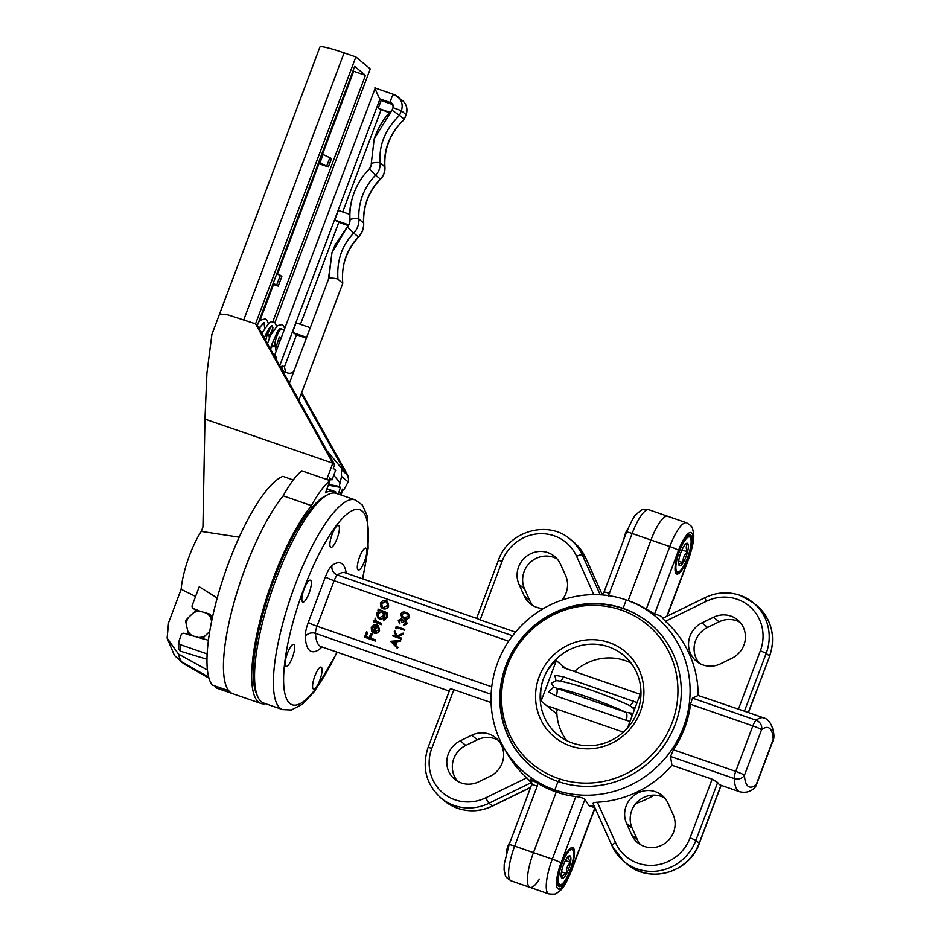 <?xml version="1.0" encoding="UTF-8"?>
<svg xmlns="http://www.w3.org/2000/svg" width="941" height="941" viewBox="0 0 941 941"><rect width="100%" height="100%" fill="white"/><g stroke="black" fill="none" stroke-linecap="round" stroke-linejoin="round"><path stroke-width="1.41" d="M188.565 634.575L184.248 633.34A2.576 2.482 -50.3 0 0 181.107 634.963L178.625 642.197L180.154 644.585L180.19 651.137L178.661 648.831L178.625 642.197M195.457 610.144L192.929 608.192A2.576 2.482 -50.3 0 0 193.552 608.568L196.222 610.45M217.23 597.982L199.233 586.772L192.223 605.392A2.576 2.482 -50.3 0 0 192.929 608.192M202.562 638.598L208.408 640.28M212.654 616.367L210.431 615.461M200.268 611.309L193.552 608.568M210.561 616.237L212.513 617.025M207.138 653.948L180.154 644.585M206.961 659.276L180.19 651.137M179.919 660.758L184.906 664.522L208.937 678.12M215.924 686.283L215.407 687.624L231.874 693.341A112.238 29.465 -70.9 0 0 232.768 693.705L216.301 688A112.238 29.465 -70.9 0 1 215.407 687.624M181.754 661.911L174.485 655.536L167.122 638.163L178.461 654.077A100.381 26.348 109.1 0 0 181.754 661.911L208.667 677.132M335.537 493.166L335.808 491.967A112.238 29.465 109.1 0 0 334.525 491.39A112.238 29.465 109.1 0 0 325.457 492.825L330.044 480.604L301.814 470.818A77.409 20.314 109.1 0 0 283.182 495.848A112.238 29.465 -70.9 0 0 234.062 602.358A112.238 29.465 -70.9 0 0 228.722 690.718L212.254 685.013A112.238 29.465 -70.9 0 1 224.205 575.257A112.238 29.465 -70.9 0 1 282.888 476.334L293.251 479.981M276.219 359.368A3.094 2.976 -50.3 0 0 275.337 356.133L273.655 354.733M328.844 480.192L329.691 477.957L332.008 479.886L329.279 479.04M334.655 464.725L332.832 463.207L255.54 323.857L257.364 325.374L334.655 464.725L333.302 468.336L335.631 470.265L332.008 479.886M318.223 163.452A25.031 2.364 -159.4 0 0 318.94 163.699L328.35 166.957L331.514 158.547L321.81 153.901M328.35 166.957L318.646 162.322M319.799 163.275L322.963 154.853M326.856 165.722L330.02 157.3M272.808 284.276A25.031 2.364 -159.4 0 0 273.525 284.523L278.23 286.158L281.841 276.536L280.347 275.29A18.067 1.706 20.6 0 1 276.678 273.984M278.23 286.158L276.736 284.911A18.067 1.706 20.6 0 1 273.066 283.594M276.736 284.911L280.347 275.29M257.364 325.374L354.698 66.411L365.449 75.327L353.687 71.245A25.031 2.364 20.6 0 1 352.981 70.998M326.727 479.451L332.832 463.207L204.962 419.11L202.927 527.054L201.292 531.418L239.214 537.193M204.962 419.11L206.902 373.248L211.878 334.49M355.863 56.954L255.54 323.857L228.004 314.894L219.582 313.953L319.905 47.05A33.547 3.176 -159.4 0 1 344.1 52.872L355.863 56.954L370.26 68.905L274.89 322.657M301.685 392.656L348.182 475.946L346.347 474.429M269.949 335.808L268.114 334.29L269.361 336.513M275.184 346.947L275.537 347.582M301.285 393.703L345.735 473.323M271.326 332.138L272.925 327.88M267.632 334.114L271.184 326.115M272.855 321.669L365.449 75.327M341.007 495.001L342.912 489.932M347.899 476.687L348.182 475.946M195.587 596.453L181.143 589.301A43.862 11.515 -70.9 0 1 189.541 555.378A43.862 11.515 -70.9 0 1 201.292 531.418M167.122 638.163L168.557 622.789L181.143 589.301M207.408 670.039L178.461 654.077M262.327 332.279L260.928 331.797M328.315 485.215L340.407 487.356L338.384 494.096M339.983 494.648L342.524 489.12L343.677 490.073L348.17 481.957C348.923 478.828 348.205 476.064 346.029 473.688L341.324 469.782L341.548 476.464L339.254 486.403L340.407 487.356M274.56 355.486L375.259 88.066C373.506 85.56 379 98.193 379.988 98.934L381.117 100.522L378.2 108.309L389.833 112.344M378.2 108.309L389.374 112.826M381.117 100.522L391.091 103.981L390.715 102.651A4.517 1.188 -70.9 0 1 391.656 97.652A4.517 1.188 -70.9 0 1 393.973 94.523A4.517 1.188 -70.9 0 1 394.079 94.582A12.903 12.386 129.7 0 1 401.313 110.685L406.136 114.755L404.277 119.26C389.892 133.281 383.422 149.137 384.845 166.851L380.14 162.946A4.517 0.894 175.7 0 0 375.353 162.593A4.517 0.894 175.7 0 0 371.248 163.746L374.2 138.798L371.248 163.746A6.54 6.281 129.7 0 1 369.331 168.921L369.331 168.921A65.647 63.035 -50.3 0 0 353.028 195.857A65.647 63.035 -50.3 0 0 349.981 219.759A9.445 9.081 129.7 0 1 347.311 226.957L331.973 252.6L328.844 278.289C327.715 277.419 338.29 278.571 337.948 279.289C336.631 260.751 341.889 245.354 353.71 233.074L347.311 226.957L335.172 244.66L331.961 252.659M392.985 107.65A3.188 3.07 -50.3 0 0 391.091 103.981M306.343 338.148L296.533 334.749L292.522 332.455L296.133 322.834L310.259 327.739L306.648 337.349L310.248 327.727M292.522 332.455L306.637 337.349M348.346 225.664L338.784 222.347L334.773 220.041L338.384 210.419L349.864 214.407A65.788 63.176 -50.3 0 0 349.946 219.865A9.316 8.939 129.7 0 1 349.523 223.229L349.217 224.064M334.773 220.041L348.805 224.911M294.427 369.907C292.992 372.754 290.769 373.789 287.746 373.024L284.37 371.766M285.241 372.154C282.418 370.836 281.406 368.672 282.182 365.661L284.429 366.955L285.605 372.283M281.183 368.319L282.182 365.661M326.75 450.468L346.029 473.688M328.597 484.45L339.254 486.403M342.218 489.802L343.677 490.073M404.395 119.378C398.608 124.882 394.397 130.246 391.762 135.445C386.457 145.443 384.199 155.971 384.951 167.028C385.21 171.685 383.716 175.732 380.47 179.166C368.625 191.67 363.038 206.35 363.697 223.193C363.908 228.498 362.203 233.133 358.568 237.085L358.415 236.979C346.594 249.259 341.348 264.656 342.653 283.194L337.948 279.289M358.568 237.085C352.299 243.754 347.782 251.423 345.029 260.092C342.83 266.621 342.065 274.36 342.759 283.335L342.653 283.194M328.338 279.618L331.973 252.6M375.177 88.007L393.973 94.523L402.501 100.581A12.903 12.386 129.7 0 1 406.03 114.59L404.277 119.26L399.56 115.355C385.187 129.364 378.705 145.232 380.14 162.946A15.409 14.797 129.7 0 1 375.612 175.155L369.319 168.921C361.779 176.661 356.345 185.636 353.028 195.857L352.722 196.857A68.14 65.435 129.7 0 0 349.523 214.289M279.724 365.684L379.988 98.934L390.715 102.651A4.023 3.87 129.7 0 1 392.973 107.662L401.313 110.685L399.56 115.355L392.009 110.226L374.2 138.798M393.044 107.474L392.009 110.226M370.742 166.792A4.046 3.882 -50.3 0 0 370.813 165.687M333.749 475.252L340.419 483.286M300.45 324.327L338.784 222.347M284.429 366.955L296.533 334.749M342.7 211.925L381.034 109.932M279.383 336.984L280.841 337.301L278.948 343.818M198.386 637.445L202.444 638.727L205.279 635.704A13.315 12.786 129.7 0 1 198.386 637.445L188.612 634.752L186.236 624.342A13.315 12.786 129.7 0 1 188.412 617.519L185.589 620.542L186.236 624.342M192.282 635.693A13.315 12.786 129.7 0 1 187.577 630.611M200.08 611.262L196.41 610.309L193.187 613.003A13.315 12.786 129.7 0 1 200.08 611.262L206.185 613.014A13.315 12.786 129.7 0 1 210.89 618.096L211.596 621.378M210.89 618.096L210.243 614.285L206.185 613.014M205.279 635.704L209.714 631.505M193.187 613.003L188.412 617.519M573.234 847.853A20.643 5.423 -70.9 0 1 570.787 869.825A20.643 5.423 -70.9 0 1 559.236 886.598A20.643 5.423 -70.9 0 1 558.778 886.328A20.643 5.423 -70.9 0 1 561.224 864.367A20.643 5.423 -70.9 0 1 572.763 847.594A20.643 5.423 -70.9 0 1 573.234 847.853M676.261 573.751A20.643 5.423 109.1 0 0 676.732 574.01A20.643 5.423 109.1 0 0 688.283 557.237A20.643 5.423 109.1 0 0 690.729 535.276A20.643 5.423 109.1 0 0 690.259 535.006A20.643 5.423 109.1 0 0 678.708 551.779A20.643 5.423 109.1 0 0 676.261 573.751M773.878 736.497A7.74 6.281 176.9 0 1 773.208 739.355A7.74 0.729 20.6 0 1 773.396 739.638A7.74 7.74 0 0 0 773.878 736.497C774.22 733.815 772.032 719.912 763.81 717.901A67.082 17.608 -70.9 0 0 756.164 720.218A7.74 6.952 52.7 0 1 761.575 729.71L744.472 775.219A7.74 6.281 176.9 0 1 734.239 778.56A7.74 2.035 -70.9 0 1 735.744 771.397A7.74 0.729 20.6 0 1 744.472 775.219A59.342 15.574 109.1 0 0 756.105 784.865A7.74 6.952 52.7 0 1 753.729 788.582A7.74 7.74 0 0 0 756.293 785.147L773.396 739.638M670.533 756.47L734.239 778.56A67.082 17.608 -70.9 0 0 739.744 791.781L720.677 785.159A67.082 17.608 -70.9 0 1 717.642 782.5L712.114 779.195L671.933 765.268L670.533 756.47L673.415 749.777A102.31 98.24 129.7 0 0 690.529 704.268L692.458 698.128L698.163 695.47L744.437 711.196A67.082 17.608 -70.9 0 1 744.743 711.29L763.81 717.901M671.933 765.268A104.498 100.358 -50.3 0 1 597.37 802.226C594.183 802.402 592.771 802.932 593.159 803.79L612.003 845.771A5.164 1.306 -24.2 0 1 615.602 842.736A41.286 39.64 -50.3 0 0 653.489 865.297A41.286 39.64 -50.3 0 0 690.082 837.808L712.114 779.195M698.163 695.47A104.498 100.358 -50.3 0 0 665.381 621.295L662.817 618.449M740.12 595.371A46.45 44.603 129.7 0 1 753.494 602.91L740.002 595.312C728.24 591.442 716.642 592.195 705.197 597.594L662.558 618.39M575.81 796.58C580.503 797.192 583.538 798.121 584.914 799.391L561.012 862.956A7.74 0.729 -159.4 0 0 552.296 859.133L575.81 796.58A102.698 98.617 -50.3 0 1 556.249 792.016L554.861 789.911L558.025 781.5A92.888 89.207 -50.3 0 0 668.392 738.744A92.888 89.207 -50.3 0 0 649.866 623.436A92.888 89.207 -50.3 0 0 623.095 608.38L626.259 599.958L623.095 608.38A92.888 89.207 129.7 0 0 512.727 651.137A92.888 89.207 129.7 0 0 531.265 766.433A92.888 89.207 129.7 0 0 558.025 781.5L554.861 789.911A101.922 97.876 -50.3 0 0 683.484 727.146A101.922 97.876 -50.3 0 0 626.259 599.958L628.2 600.617L650.972 540.028A30.959 8.128 -70.9 0 1 667.757 516.28A30.959 8.128 109.1 0 0 650.972 540.028L628.2 600.617L626.259 599.958A101.922 97.876 129.7 0 0 625.718 599.77L627.647 600.429A102.698 98.617 -50.3 0 1 628.2 600.617A102.698 98.617 -50.3 0 1 646.279 609.098L669.792 546.545A30.959 8.128 -70.9 0 1 686.577 522.808L648.937 509.763A30.959 8.128 109.1 0 0 632.152 533.5L608.333 596.006M663.381 617.99A105.792 101.593 -50.3 0 0 660.441 615.837L654.618 613.944L646.279 609.098M731.957 658.23L720.441 663.852A23.219 22.302 129.7 0 1 703.092 664.993A23.219 22.302 129.7 0 1 696.399 661.229A23.219 22.302 129.7 0 1 702.01 622.86L713.525 617.249A23.219 22.302 129.7 0 1 737.568 619.86A23.219 22.302 129.7 0 1 731.957 658.23M699.363 663.287A23.219 22.302 129.7 0 1 707.55 627.459L719.065 621.836A23.219 22.302 129.7 0 1 740.144 622.389M668.039 803.261L673.168 814.647A23.219 22.302 129.7 0 1 668.886 839.831A23.219 22.302 129.7 0 1 644.303 846.406A23.219 22.302 129.7 0 1 637.622 842.642A23.219 22.302 129.7 0 1 631.717 834.879L626.6 823.493A23.219 22.302 129.7 0 1 633.799 795.58A23.219 22.302 129.7 0 1 662.146 795.498A23.219 22.302 129.7 0 1 668.039 803.261M640.586 844.7A23.219 22.302 129.7 0 1 637.257 839.466L632.14 828.08A23.219 22.302 129.7 0 1 637.916 801.403A23.219 22.302 129.7 0 1 664.722 798.039M531.277 780.36L531.618 784.759A7.74 0.729 20.6 0 1 537.205 786.1L514.656 846.088A30.959 8.128 109.1 0 0 510.457 880.447A30.959 8.128 109.1 0 0 511.163 880.858C507.011 878.212 505.058 876.353 505.341 875.295L504.094 869.849L504.223 864.179L509.069 844.736A7.74 0.729 20.6 0 1 514.656 846.088L552.296 859.133A30.959 8.128 -70.9 0 0 548.803 893.903L529.983 887.375A30.959 8.128 -70.9 0 1 533.476 852.605L556.249 792.016L533.476 852.605A30.959 8.128 109.1 0 0 529.277 886.975A30.959 8.128 109.1 0 0 529.983 887.375A30.959 8.128 109.1 0 0 539.405 879.106M561.012 862.956A23.219 6.093 109.1 0 0 557.872 888.739A23.219 6.093 109.1 0 0 570.987 871.225L594.877 807.696L589.054 805.767L584.914 799.391M558.507 781.665L559.342 779.442L558.507 781.665M635.869 803.532A101.922 97.876 -50.3 0 0 654.266 795.133M650.066 623.612A92.888 89.207 -50.3 0 0 623.518 608.721A92.888 89.207 129.7 0 0 513.21 651.36A92.888 89.207 129.7 0 0 531.465 766.609M589.054 805.767A105.792 101.593 -50.3 0 0 594.077 805.931M627.553 727.922L640.962 692.258M565.812 668.522L556.319 660.653L541.134 701.045L556.037 713.407L557.554 709.361M541.134 701.045C540.087 693.164 540.887 685.695 543.51 678.626C546.192 671.58 550.461 665.593 556.319 660.653M621.366 610.086A90.312 86.725 129.7 0 1 647.384 624.73A90.312 86.725 129.7 0 1 665.405 736.838A90.312 86.725 129.7 0 1 558.095 778.407A90.312 86.725 129.7 0 1 532.077 763.763A90.312 86.725 129.7 0 1 514.057 651.666A90.312 86.725 129.7 0 1 621.366 610.086M609.156 642.55A55.472 53.272 129.7 0 1 640.303 711.784A55.472 53.272 129.7 0 1 570.293 745.942A55.472 53.272 129.7 0 1 539.158 676.708A55.472 53.272 129.7 0 1 609.156 642.55M543.51 678.626A51.602 49.555 129.7 0 1 608.639 646.843A51.602 49.555 129.7 0 1 623.507 655.218A51.602 49.555 129.7 0 1 637.61 711.243A51.602 49.555 129.7 0 1 572.481 743.025A51.602 49.555 129.7 0 1 557.613 734.662A51.602 49.555 129.7 0 1 543.51 678.626M566.717 740.602A51.602 49.555 129.7 0 1 556.79 711.408M574.398 671.498A51.602 49.555 129.7 0 1 625.259 660.629A51.602 49.555 129.7 0 1 631.023 663.064M634.552 709.291L629.8 705.585C608.027 695.728 575.139 683.237 557.437 680.719L556.143 680.719A12.903 0.612 81.8 0 1 554.884 675.238L563.635 676.897L637.069 702.598M556.143 680.719L551.32 683.201L553.802 686.954L548.627 691.894L556.413 696.128C557.39 691.917 557.437 689.294 556.543 688.236L626.094 712.349L633.034 713.349M560.236 681.096A12.903 3.223 108 0 0 563.635 676.897M629.247 705.327A12.903 3.552 110.2 0 0 633.658 701.163M632.458 707.173A12.903 6.328 140.9 0 0 635.316 707.279M553.802 686.954L556.543 688.236A47.826 4.517 20.6 0 1 626.094 712.349C627.094 713.443 627.2 716.125 626.424 720.394L556.413 696.128M632.117 715.783A12.903 5.14 75.7 0 0 630.105 713.419M630.011 721.371L626.424 720.394M330.044 480.604A77.409 20.314 109.1 0 0 311.412 505.635L283.182 495.848A112.238 29.465 109.1 0 0 245.425 567.67A112.238 29.465 109.1 0 0 232.768 693.705L260.998 703.492A112.238 29.465 109.1 0 0 265.621 703.727M311.412 505.635A112.238 29.465 109.1 0 0 273.655 577.456A112.238 29.465 109.1 0 0 260.998 703.492M687.777 537.382A18.573 4.881 109.1 0 0 677.285 558.201A18.573 4.881 109.1 0 0 678.896 571.834A18.573 4.881 109.1 0 0 679.214 571.646A18.573 4.881 109.1 0 0 688.259 555.649A18.573 4.881 109.1 0 0 690.6 538.052A18.573 4.881 109.1 0 0 687.777 537.382M678.896 571.834L676.497 573.104A20.643 5.423 -70.9 0 1 675.909 573.351M678.696 561.154L683.142 562.694C682.696 558.448 684.166 554.837 687.553 551.849C685.754 548.485 685.871 545.756 687.895 543.663L685.648 543.992M681.954 549.909L687.553 551.849A11.915 3.129 109.1 0 0 687.895 543.663A11.915 3.129 109.1 0 0 686.448 543.392A11.915 3.129 109.1 0 0 683.848 546.321A11.915 3.129 109.1 0 0 679.437 557.166A11.915 3.129 109.1 0 0 678.932 565.071A11.915 3.129 109.1 0 0 679.096 565.353L679.661 563.518L683.142 562.694A11.915 3.129 109.1 0 0 687.553 551.849M678.873 564.906L679.096 565.353A11.915 3.129 109.1 0 0 680.755 565.506A11.915 3.129 109.1 0 0 683.142 562.694M624.012 538.934A7.575 1.988 -70.9 0 1 627.894 528.83M689.2 535.017A20.643 5.423 -70.9 0 1 689.518 535.57L690.6 538.052M573.575 852.699A18.573 4.881 109.1 0 0 573.116 850.64A18.573 4.881 109.1 0 0 564.13 858.792A18.573 4.881 109.1 0 0 558.425 881.494A18.573 4.881 109.1 0 0 561.401 884.422A18.573 4.881 109.1 0 0 569.823 870.848A18.573 4.881 109.1 0 0 573.575 852.699M571.705 847.594A20.643 5.423 -70.9 0 1 572.022 848.159L573.116 850.64M561.259 877.071L562.095 878.353C561.683 876.13 563.188 874.542 566.611 873.613C565.988 869.225 567.294 865.473 570.517 862.356C568.399 859.521 568.199 857.345 569.905 855.828L568.446 856.322M561.495 871.837L566.611 873.613A11.915 3.129 109.1 0 0 570.517 862.356A11.915 3.129 109.1 0 0 569.905 855.828A11.915 3.129 109.1 0 0 568.952 855.981A11.915 3.129 109.1 0 0 565.4 860.568A11.915 3.129 109.1 0 0 561.495 871.837A11.915 3.129 109.1 0 0 561.142 876.33A11.915 3.129 109.1 0 0 561.448 877.647A11.915 3.129 109.1 0 0 562.095 878.353A11.915 3.129 109.1 0 0 566.611 873.613M565.388 860.58L570.517 862.356M506.434 852.84A7.575 1.988 -70.9 0 1 510.257 841.595M506.752 851.699L507.105 849.747A8.222 2.164 -70.9 0 1 509.163 843.936L508.952 845.053M509.163 843.936L507.74 848.523M507.105 849.747L506.881 851.264M561.401 884.422L559.013 885.693A20.643 5.423 -70.9 0 1 558.413 885.94M292.404 657.43A11.61 3.046 -70.9 0 1 286.099 666.334A11.61 3.046 -70.9 0 1 287.417 653.289A11.61 3.046 -70.9 0 1 293.71 644.397A11.61 3.046 -70.9 0 1 292.404 657.43M319.822 680.178A11.61 3.046 -70.9 0 1 313.529 689.083A11.61 3.046 -70.9 0 1 314.847 676.038A11.61 3.046 -70.9 0 1 321.14 667.134A11.61 3.046 -70.9 0 1 319.822 680.178M364.567 561.165A11.61 3.046 -70.9 0 1 358.262 570.07A11.61 3.046 -70.9 0 1 359.58 557.025A11.61 3.046 -70.9 0 1 365.873 548.121A11.61 3.046 -70.9 0 1 364.567 561.165M337.137 538.417A11.61 3.046 -70.9 0 1 330.844 547.321A11.61 3.046 -70.9 0 1 332.149 534.276A11.61 3.046 -70.9 0 1 338.442 525.372A11.61 3.046 -70.9 0 1 337.137 538.417M309.083 593.206A11.61 3.046 -70.9 0 1 302.79 602.111A11.61 3.046 -70.9 0 1 304.108 589.078A11.61 3.046 -70.9 0 1 310.401 580.174A11.61 3.046 -70.9 0 1 309.083 593.206M257.658 696.54L256.293 693.435A108.368 28.442 -70.9 0 1 274.49 578.139A108.368 28.442 -70.9 0 1 324.61 496.377L327.597 494.79A110.956 29.124 109.1 0 0 276.289 578.492A110.956 29.124 109.1 0 0 257.658 696.54A110.956 29.124 109.1 0 0 263.774 703.092L282.594 709.608A110.956 29.124 -70.9 0 1 295.109 585.02A110.956 29.124 -70.9 0 1 355.275 499.953L362.426 505.082L367.555 516.585L368.131 548.297L362.72 578.856M355.275 499.953L336.455 493.425A110.956 29.124 109.1 0 0 327.597 494.79M449.904 689.377L428.108 747.389C421.697 767.303 425.967 784.182 440.917 797.992L444.246 800.756A46.45 44.603 -50.3 0 0 457.632 808.284A46.45 44.603 -50.3 0 0 492.331 805.99L530.665 787.288M449.974 689.706C449.727 688.836 451.021 688.824 453.856 689.671L431.825 748.283L428.108 747.389M491.084 702.574L453.856 689.671M593.842 594.653L576.598 556.331A41.286 39.64 -50.3 0 0 538.722 533.77A41.286 39.64 -50.3 0 0 502.118 561.259L480.098 619.872L515.492 632.14M480.098 619.872L476.781 618.402M502.118 561.259L498.401 560.354L476.593 618.378L345.076 572.74A67.082 17.608 109.1 0 0 337.431 575.045A7.74 2.035 109.1 0 0 334.114 580.715L317.011 626.224A7.74 2.035 109.1 0 0 315.506 633.387A67.082 17.608 109.1 0 0 321.01 646.608L320.434 646.361M401.783 617.167L404.254 618.46C406.465 619.519 408.265 619.084 409.629 617.155L408.476 613.779M405.418 620.578L406.077 623.095L403.724 624.612L403.713 625.6L407.194 623.636L405.359 619.566L402.654 620.237L401.337 618.66L398.266 620.378L399.713 623.848L399.396 620.895L401.042 619.413L401.584 622.048L402.701 622.566L405.736 620.813M402.936 620.46L401.607 618.896M401.337 618.66L402.172 619.225M407.194 623.636L405.63 619.801M405.359 619.566L406.394 620.248M396.314 628.753L397.078 627.682L404.465 630.247L404.748 629.494L396.243 626.412L395.655 627.965L396.314 628.753L396.808 627.459L404.195 630.023L404.477 629.27M397.49 636.857L402.936 634.328L403.313 633.328L396.82 635.975L394.679 630.564L394.279 631.646L396.09 636.234L392.962 635.151L392.679 635.904L400.913 638.763L401.195 638.01L397.22 636.622L402.654 634.105L403.042 633.093M392.679 635.904L401.184 638.986L401.195 638.01M397.102 636.21L394.679 630.564M397.337 648.255L397.925 647.655L395.773 645.467L397.196 641.644L400.313 641.315L400.619 640.503L390.644 641.303L397.337 648.255L397.643 647.432L395.491 645.232L396.926 641.421L400.031 641.092L400.337 640.268M381.681 607.91L383.187 608.803C385.716 609.415 387.563 608.509 388.704 606.086L387.527 601.346M377.823 617.966L379.329 618.907C381.811 619.507 383.61 618.602 384.751 616.214L384.457 612.532L386.186 613.297M384.857 612.673L386.057 613.179L386.516 616.649L383.904 619.107L383.822 620.307L387.786 617.12L386.974 612.638L378.294 609.168L377.929 610.133L379.552 610.838M376.729 621.73L375.083 618.084L375.047 621.213L373.906 620.813L373.542 621.789L381.281 624.471L381.646 623.495L376.047 621.201M373.542 621.789L381.552 624.695L381.646 623.495M374.612 632.164L377.27 625.095L373.977 624.8L371.26 627.447L371.542 631.046L373.789 632.846C376.294 633.505 378.117 632.646 379.258 630.247L378.494 625.859L377.729 626.565L378.27 630.047L374.33 631.94L376.988 624.859M372.565 632.199L374.059 633.081C376.576 633.74 378.4 632.87 379.541 630.482L378.494 625.859M370.613 638.316L372.224 634.011L370.872 633.399L369.248 637.704L365.99 636.575L367.613 632.27L366.52 631.893L364.543 637.175L375.13 640.845L375.494 639.868L370.331 638.08L371.954 633.775M364.543 637.175L375.4 641.068L375.494 639.868M366.272 636.81L367.613 632.27M457.608 781.265A23.219 22.302 129.7 0 1 465.783 745.437L477.299 739.814A23.219 22.302 129.7 0 1 498.377 740.367M460.243 740.838L471.759 735.215A23.219 22.302 129.7 0 1 495.801 737.838A23.219 22.302 129.7 0 1 490.19 776.207L478.687 781.818A23.219 22.302 129.7 0 1 461.325 782.971A23.219 22.302 129.7 0 1 454.644 779.207A23.219 22.302 129.7 0 1 460.243 740.838L465.783 745.437M431.825 748.283A41.286 39.64 -50.3 0 0 455.009 799.803A41.286 39.64 -50.3 0 0 485.85 797.756L526.831 777.76L532.488 784.206M526.831 777.76A104.498 100.358 129.7 0 1 506.881 753L503.541 747.083A101.922 97.876 129.7 0 1 515.221 632.458A101.922 97.876 129.7 0 1 625.718 599.77M604.204 592.418A7.74 0.729 20.6 0 1 604.016 592.136L604.016 592.136A7.74 0.729 20.6 0 1 609.603 593.489M531.253 780.312L530.148 779.089L537.911 783.383L537.205 786.1M531.853 781.748L530.148 779.089M537.911 783.383A102.698 98.617 -50.3 0 0 556.249 792.016L554.861 789.911A101.922 97.876 129.7 0 1 503.541 747.083M533.029 605.628A23.219 22.302 129.7 0 1 529.701 600.393L524.584 589.007A23.219 22.302 129.7 0 1 530.359 562.33A23.219 22.302 129.7 0 1 557.166 558.966M543.475 608.533A23.219 22.302 129.7 0 1 536.746 607.333A23.219 22.302 129.7 0 1 530.054 603.557A23.219 22.302 129.7 0 1 524.161 595.794L519.044 584.42A23.219 22.302 129.7 0 1 526.242 556.507A23.219 22.302 129.7 0 1 554.59 556.425A23.219 22.302 129.7 0 1 560.483 564.188L565.612 575.574A23.219 22.302 129.7 0 1 561.883 600.123M373.424 631.505L372.189 630.023L372.236 627.729L375.671 625.506L373.13 631.282M373.695 631.74L372.189 630.023M372.471 630.247L372.507 627.965L375.953 625.741M375.659 619.59L375.083 618.084M376.459 621.507L375.377 619.354M384.751 616.214L384.575 612.438M387.786 617.12L386.692 612.403M383.54 620.084L387.504 616.884M377.929 610.133L379.282 610.603L376.612 613.214L377.67 617.861L379.058 618.684C381.528 619.272 383.34 618.366 384.469 615.979M381.752 611.462L382.905 612.191L383.54 615.602L379.458 617.719L378.376 617.002L377.588 613.473L381.752 611.462L383.034 612.309M378.517 617.12L377.87 613.697L382.022 611.697M385.986 600.382L382.822 600.523L380.423 603.075L380.576 606.533L382.905 608.568C385.445 609.192 387.28 608.286 388.433 605.851L387.398 601.228L385.986 600.382M385.622 601.358L386.657 601.946L387.48 605.534L383.281 607.604L382.199 606.874L381.376 603.416L385.622 601.358L386.786 602.064M382.34 606.992L381.646 603.64L385.904 601.593M395.926 641.527L394.797 644.538L392.232 641.915L395.926 641.527M395.079 644.761L392.232 641.915M392.503 642.15L396.208 641.75M402.701 622.566L405.606 620.695M403.43 625.365L406.924 623.401M400.007 623.095L399.125 620.66L401.419 619.672M399.443 623.612L399.725 622.86M401.584 622.048L402.43 622.33M404.254 618.46L403.971 618.237C406.194 619.284 407.982 618.849 409.359 616.92L408.347 613.661L406.124 612.52C403.877 611.497 402.066 611.956 400.701 613.92L401.642 617.049L403.971 618.237M401.548 614.191L405.83 613.273L407.782 614.308L408.523 616.602L404.254 617.484L402.278 616.496L401.548 614.191L405.83 613.273M402.419 616.602L401.831 614.414M406.112 613.497L408.065 614.544M243.778 319.775L344.1 52.872M204.903 421.744L205.785 419.392M277.395 274.243L318.94 163.699M260.069 320.316L273.525 284.523M322.434 154.418L353.687 71.245M271.349 344.1A9.551 9.551 0 0 0 275.619 347.111A9.551 2.505 -70.9 0 1 275.431 347.006A9.551 2.505 -70.9 0 1 276.725 336.408A9.551 2.505 -70.9 0 1 281.9 329.079A9.551 9.551 0 0 0 279.406 328.574M341.548 476.464L348.17 481.957M384.951 167.028A4.517 0.894 175.7 0 0 384.845 166.851A15.409 14.797 129.7 0 1 380.329 179.061A56.766 54.507 -50.3 0 0 363.591 223.017A18.326 17.597 129.7 0 1 358.415 236.979L353.71 233.074A18.326 17.597 129.7 0 0 358.886 219.112A4.517 0.882 176.7 0 0 354.098 218.7A4.517 0.882 176.7 0 0 349.981 219.759L349.946 219.865M375.259 88.066L393.856 94.512M380.47 179.166L375.612 175.155A56.766 54.507 -50.3 0 0 358.886 219.112L363.591 223.017A4.517 0.882 176.7 0 1 363.697 223.193M673.415 749.777L735.744 771.397L752.859 725.887A7.74 0.729 20.6 0 1 761.575 729.71A59.342 15.574 109.1 0 1 773.208 739.355L756.105 784.865A7.74 0.729 20.6 0 1 756.293 785.147M690.529 704.268L752.859 725.887A7.74 2.035 -70.9 0 1 756.164 720.218L692.458 698.128M612.109 845.9A5.164 1.306 -24.2 0 1 612.003 845.771L623.895 861.427A46.45 44.603 129.7 0 1 612.109 845.9M597.37 802.226L615.602 842.736M717.642 782.5L695.893 840.36L690.082 837.808M720.959 785.264L699.222 843.124L695.893 840.36A46.45 44.603 129.7 0 1 637.28 868.966A46.45 44.603 129.7 0 1 623.895 861.427L627.224 864.191A46.45 44.603 -50.3 0 0 640.609 871.719A46.45 44.603 -50.3 0 0 699.222 843.124L699.339 843.301C689.659 872.448 649.513 884.211 627.224 864.191M705.197 597.594A5.164 0.612 64 0 0 706.35 601.311L665.381 621.295M738.344 709.396L760.375 650.784A41.286 39.64 -50.3 0 0 737.203 599.264A41.286 39.64 -50.3 0 0 706.35 601.311M570.987 871.225A7.74 0.729 20.6 0 1 571.175 871.507A7.74 0.729 20.6 0 1 570.152 871.495M666.804 616.32L688.483 558.648A23.219 6.093 109.1 0 0 691.635 532.865A23.219 6.093 109.1 0 0 678.508 550.379L654.618 613.944M678.508 550.379A7.74 0.729 -159.4 0 0 669.792 546.545L632.152 533.5A7.74 0.729 20.6 0 0 626.565 532.159C631.446 520.985 634.787 514.939 636.598 513.998C642.091 509.622 640.786 508.94 648.937 509.763M688.483 558.648A7.74 0.729 20.6 0 1 688.671 558.919C692.647 547.25 694.305 538.911 693.658 533.923C692.047 526.819 693.446 527.207 686.577 522.808M702.01 622.86L707.55 627.459M713.525 617.249L719.065 621.836M631.717 834.879L637.257 839.466M626.6 823.493L632.14 828.08M756.823 605.663L753.494 602.91A46.45 44.603 129.7 0 1 766.197 653.336L769.515 656.089A46.45 44.603 -50.3 0 0 756.823 605.663C771.773 619.484 776.043 636.351 769.644 656.277L748.307 712.525M760.375 650.784L766.197 653.336L744.437 711.196M559.26 681.025A47.826 4.517 20.6 0 1 589.96 689.706A47.826 4.517 20.6 0 1 628.811 705.138M321.822 646.89A15.479 4.058 -70.9 0 1 319.952 648.902A74.833 19.643 -70.9 0 1 305.272 636.739A15.479 4.058 -70.9 0 1 308.295 622.401L325.398 576.892A15.479 4.058 -70.9 0 1 332.032 565.553A74.833 19.643 -70.9 0 1 346.241 573.14M332.032 565.553A7.74 6.952 -127.3 0 0 337.431 575.045L512.586 635.775M320.963 646.596A7.74 6.952 -127.3 0 0 319.952 648.902M325.398 576.892A7.74 0.729 -159.4 0 0 334.114 580.715L508.681 641.233M491.12 694.282L315.506 633.387A7.74 6.281 -3.1 0 0 305.272 636.739M308.295 622.401A7.74 0.729 -159.4 0 0 317.011 626.224L491.743 686.801M362.426 578.75A103.216 27.089 109.1 0 0 355.78 509.446A103.216 27.089 109.1 0 0 303.825 588.843A103.216 27.089 109.1 0 0 287.029 699.775A103.216 27.089 109.1 0 0 336.984 652.148M531.594 782.453L489.014 803.238A46.45 44.603 129.7 0 1 454.303 805.531A46.45 44.603 129.7 0 1 440.917 797.992M485.85 797.756A5.164 0.612 64 0 0 489.014 803.238L492.331 805.99A5.164 0.612 64 0 0 492.555 806.072L530.583 787.511M471.759 735.215L477.299 739.814M573.845 542.228L570.517 539.475A46.45 44.603 129.7 0 1 582.314 555.002L585.643 557.754A46.45 44.603 -50.3 0 0 573.845 542.228L585.737 557.884L602.252 594.594L585.643 557.754A5.164 1.306 -24.2 0 1 585.737 557.884A5.164 1.306 -24.2 0 1 585.773 558.048M576.598 556.331A5.164 1.306 -24.2 0 1 582.314 555.002L600.229 594.806M524.161 595.794L529.701 600.393M519.044 584.42L524.584 589.007M211.854 334.549L219.582 313.953M273.29 330.291A9.551 9.551 0 0 0 269.232 338.195M392.973 107.674L392.021 110.226C384.598 116.99 378.682 126.459 374.247 138.633M402.501 100.581C406.712 104.486 407.924 109.203 406.136 114.755M370.954 166.239L369.319 168.921M349.534 223.205L347.311 226.957M298.697 400.607L342.747 283.382M289.416 383.163L328.844 278.289M284.194 329.879L281.9 329.079M279.336 336.913L275.431 348.993L276.184 351.181M284.7 328.538L283.523 325.951L281.747 324.68L277.419 325.657L270.196 335.937L267.503 343.653M270.361 348.793L272.949 345.665M276.654 326.692L275.231 323.034L271.502 321.716L269.067 322.881L261.821 333.396M265.738 340.466L268.432 329.303M268.42 323.845L266.973 320.14L265.174 318.94L260.763 320.081L258.528 322.281M259.728 329.632L260.198 326.456M260.128 320.61L259.728 319.081M280.736 328.762L277.924 330.479L271.043 346.229M272.937 330.55L271.89 325.633L268.738 328.868L264.209 337.701M264.68 328.009L263.998 322.61L259.01 328.338M739.744 791.781C745.378 792.981 750.036 791.922 753.729 788.582M548.803 893.903C553.708 894.397 556.378 894.15 556.825 893.138C561.965 889.151 563.212 889.786 571.175 871.507L595.03 808.048M688.671 558.919L667.157 616.143M748.471 712.584L769.644 656.277M699.339 843.301L721.135 785.323M548.991 706.385L623.342 732.157M562.518 667.381L640.186 694.305M334.525 491.39L326.974 488.779M344.265 572.257L345.076 572.74M449.269 691.07L321.01 646.608M492.555 806.072C481.11 811.46 469.5 812.224 457.749 808.354L444.246 800.756M601.805 594.912L604.016 592.136L626.565 532.159M531.618 784.759L509.069 844.736M570.517 539.475C548.238 519.456 508.093 531.206 498.401 560.354M511.163 880.858L529.983 887.375M282.594 709.608L291.381 710.008L302.484 704.197L314.565 691.317L337.278 652.254"/></g></svg>
